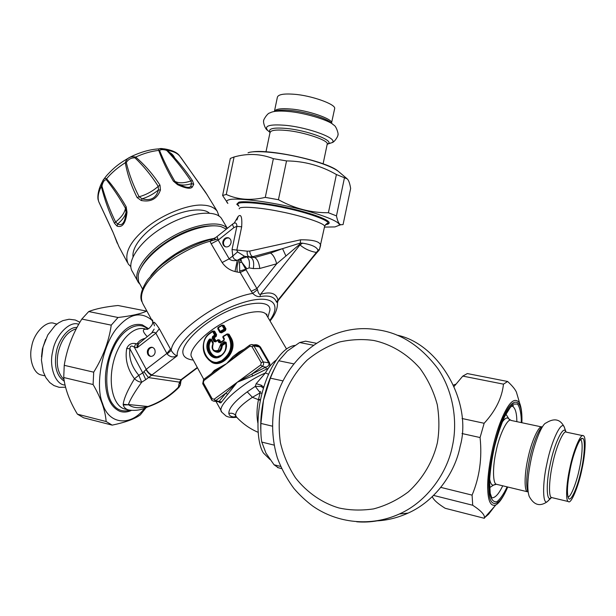 <?xml version="1.0" encoding="UTF-8"?>
<svg xmlns="http://www.w3.org/2000/svg" width="616" height="616" viewBox="0 0 616 616"><rect width="100%" height="100%" fill="white"/><g stroke="black" fill="none" stroke-linecap="round" stroke-linejoin="round"><path stroke-width="0.92" d="M139.84 284.138L138.438 282.528C131.424 272.819 147.078 251.474 169.007 238.577C193.586 223.392 221.267 220.081 227.196 228.459M138.438 282.528L132.532 271.795C125.318 261.608 141.395 239.686 164.01 226.742C189.52 211.558 216.555 209.448 221.729 218.865L227.343 228.336M133.002 256.61C131.863 245.976 145.368 230.584 162.886 220.682C182.251 209.463 203.319 207.238 209.348 213.136M180.911 157.557L207.384 195.118M192.477 180.68C185.393 170.108 177.108 160.037 167.614 150.458L166.189 149.472C160.815 147.94 158.335 148.256 158.759 150.419C162.216 160.075 167.067 170.301 173.319 181.089L177.631 184.731C185.693 188.434 190.583 189.197 192.3 187.018L193.74 184.338L192.477 180.68L190.898 180.965C183.93 170.401 175.968 160.322 167.028 150.735L166.166 150.204C162.478 149.288 160.306 149.457 159.644 150.704C163.525 160.36 168.599 170.563 174.859 181.312L177.978 183.976C185.424 187.572 189.682 188.319 190.752 186.24L191.614 183.653L193.74 184.338M130.731 266.559L128.267 264.025C123.716 253.684 129.884 241.487 146.777 227.435C163.725 213.452 190.19 203.834 203.272 205.174C209.663 205.475 214.306 207.492 217.202 211.219L219.065 216.247M178.093 184.03C181.474 185.493 185.978 185.362 191.614 183.653L190.898 180.965C183.999 183.26 178.648 183.376 174.859 181.312L173.319 181.089M167.028 150.735L167.614 150.458C173.065 151.174 177.108 153.037 179.726 156.056L180.373 156.872M114.422 223.231L115.6 222.014C121.444 217.348 124.725 212.759 125.441 208.231C119.288 197.382 112.905 187.865 106.299 179.664C104.25 179.903 102.795 182.043 101.933 186.086C105.482 198.66 110.041 210.641 115.6 222.014L117.671 223.97C122.299 226.372 125.094 222.468 126.064 212.266L125.441 208.231L126.172 206.768C119.974 195.911 113.436 186.571 106.568 178.756C104.066 177.5 102.325 180.065 101.34 186.448C104.558 199.499 108.924 211.758 114.422 223.231L117.094 226.134C122.384 227.881 125.695 223.269 127.019 212.32L126.172 206.768M160.445 189.974L158.443 189.936C153.538 194.001 148.109 196.958 142.157 198.806C150.712 201.139 156.141 198.183 158.443 189.936L158.235 186.355C151.474 175.675 143.713 166.174 134.966 157.827C131.123 157.773 128.236 159.336 126.303 162.524C129.044 174.143 133.318 185.562 139.108 196.766L142.157 198.806L141.179 200.47C150.789 202.387 157.211 198.891 160.445 189.974L159.991 185.131C153.114 174.467 145.006 165.119 135.666 157.08C130.415 155.964 126.95 157.842 125.279 162.716C127.458 174.659 131.408 186.278 137.137 197.574L141.179 200.47M98.783 201.779L98.475 200.731M159.644 150.704L158.759 150.419C151.467 151.159 143.767 153.376 135.666 157.08L134.966 157.827M126.303 162.524L125.279 162.716C117.695 167.521 111.457 172.873 106.568 178.756L106.299 179.664M101.933 186.086L101.34 186.448C98.344 192.192 97.459 197.22 98.676 201.517L112.72 231.593L118.911 246.6L127.273 262.262M127.019 212.32L126.064 212.266C125.187 216.108 122.384 220.012 117.671 223.97L117.094 226.134M159.991 185.131L158.235 186.355C152.568 191.314 146.192 194.787 139.108 196.766L137.137 197.574M177.978 183.976L177.631 184.731M112.72 231.593L114.861 236.867M237.584 251.913L232.794 256.002L232.04 249.542L247.27 251.182C246.862 254.092 247.486 255.987 249.149 256.864L244.537 256.287L237.584 251.913L236.814 250.111L241.68 226.819C242.265 217.14 241.095 213.683 238.176 216.432L236.952 219.95M247.27 251.182L249.703 251.089L300.523 239.816C313.036 239.655 319.75 241.464 320.666 245.253L319.55 249.118L318.033 250.342L318.072 251.259L312.412 257.981M316.308 253.338L315.515 254.131M211.003 339.47L211.288 339.955M225.833 343.15L222.353 345.43C221.406 352.175 218.472 353.923 213.544 350.689M225.518 342.404L221.814 344.798L222.353 345.43L221.552 345.491C221.606 349.326 219.943 351.466 216.578 351.913L215.769 351.782L218.819 350.958C220.574 349.549 221.313 347.686 221.036 345.376L224.809 342.411L225.71 342.573M142.489 288.958L138.515 281.481L138.169 275.922C139.124 265.95 154.377 249.357 172.134 239.27C188.188 229.683 209.394 223.485 221.19 226.673L226.395 229.098M139.986 270.039C145.361 258.343 156.579 247.509 173.666 237.56C189.628 228.698 204.196 224.832 217.356 225.964M221.159 355.386L215.908 357.118C209.07 357.319 204.92 345.484 210.302 339.539L211.049 339.493M209.586 339.046L211.303 339.177L213.213 342.558L213.128 344.044C211.704 349.495 213.405 351.605 218.226 350.365L220.813 344.059L224.316 341.741L226.126 342.304L225.772 342.712C226.842 347.778 225.348 351.975 221.283 355.293L221.275 355.763C212.227 363.609 201.771 348.025 209.586 339.046L210.757 339.639C206.514 347.64 207.923 353.438 214.992 357.026M278.471 300.161L278.024 300.724L277.985 300.146C276.376 293.247 270.547 291.314 260.499 294.34C259.274 294.725 258.273 293.154 257.503 289.628L245.738 269.254L249.087 267.883L253.307 268.584C254.215 262.878 253.445 259.221 251.012 257.596L249.149 256.864L252.722 256.71L282.551 248.641L300.331 243.074L302.495 243.166C311.735 244.637 316.917 247.024 318.033 250.342L314.145 255.833M249.703 251.089C250.081 254.061 251.089 255.933 252.722 256.71L254.747 257.511L270.493 253.068L282.551 248.641L285.924 255.994L299.63 244.398L299.977 244.906L302.495 243.166M225.564 246.862C228.213 247.224 230.03 245.915 231.015 242.943C231.37 240.386 230.484 238.661 228.359 237.753C225.687 237.345 223.847 238.646 222.846 241.657C222.492 244.244 223.4 245.984 225.564 246.862C223.877 245.738 223.215 244.098 223.577 241.957C224.578 238.962 226.403 237.66 229.067 238.045M238.176 216.432L234.303 222.946M241.68 226.819L236.875 226.341C236.837 223.254 235.705 222.299 233.472 223.469L233.048 223.785C232.355 224.139 232.64 225.418 233.895 227.612L218.203 240.101L229.19 258.828C230.784 260.514 233.464 261.022 237.245 260.36C234.611 259.813 233.133 258.358 232.794 256.002L229.19 258.828L222.137 262.555C225.471 267.244 229.76 270.231 235.012 271.525L237.275 272.064C236.598 267.498 237.291 263.263 239.347 259.344L246.762 256.911L254.747 257.511C257.349 259.128 259.036 262.778 259.806 268.468L276.684 263.794C275.183 258.266 273.119 254.693 270.493 253.068M225.418 342.35L225.695 342.658C226.388 348.879 224.894 353.091 221.221 355.293M224.316 341.741L225.756 343.181L226.095 344.652M220.813 344.059L221.814 344.798L221.552 345.491L220.228 345.445M319.635 249.003L318.895 250.535L316.901 252.306M300.523 239.816L300.331 243.074L299.63 244.398M237.114 219.311L236.991 219.881M249.087 267.883C249.988 262.185 249.21 258.528 246.762 256.911L244.537 256.287L237.245 260.36L235.012 271.525M245.969 269.754L240.194 272.495L239.716 271.017L245.738 269.254L241.772 262.208L240.81 258.835L239.462 262.67L241.772 262.208L246.685 268.522M144.213 338.869L144.983 338.269M258.05 432.278C249.765 428.728 242.558 423.615 236.421 416.94L235.597 415.276C235.389 410.895 240.995 404.905 252.406 397.312L260.129 392.885L262.085 393.239M260.645 391.437L259.652 392.107L260.129 392.885L258.528 399.268L260.568 399.738M217.479 340.086L215.623 341.865L217.664 340.402L218.849 342.504L220.49 342.827L223.885 340.586L224.409 338.831L223.215 336.729L227.142 334.373L229.237 338.038C232.463 346.207 230.484 353.307 223.292 359.336C209.894 371.325 195.303 345.099 209.063 334.142L212.635 331.531L214.63 335.05L212.589 336.505L212.189 338.284L214.037 341.549L215.623 341.865M216.039 341.064L214.206 337.83L213.444 338.107L213.629 337.221L215.639 335.782L215.893 334.911L213.898 331.4L212.635 331.531L212.543 331.108L213.367 331.277L215.361 334.788L212.967 337.999L214.815 341.264L215.5 341.487M223.724 340.24L220.382 342.404L220.49 342.827M220.212 342.488L218.926 340.263L217.664 340.402L217.987 339.87L219.589 342.242L220.351 342.457M213.121 331.046L214.622 331.154L216.609 334.665L216.185 336.413L214.206 337.83L212.589 336.505M277.431 301.994L277.485 302.695L276.461 302.002L318.056 250.365M257.503 289.628L252.752 293.393L251.228 291.26L257.026 288.481L276.684 263.794L285.924 255.994M239.716 271.017L239.462 262.67M215.146 238.846L212.99 238.839L215.97 237.414C216.809 236.275 217.44 236.79 217.879 238.977L218.203 240.101L211.18 243.782L222.137 262.555M212.99 238.839L210.041 241.218L217.879 238.977M138.823 343.574L150.612 333.88C152.614 332.047 154.362 331.824 155.863 333.202L137.175 347.755L138.823 343.574L137.022 343.89C138.546 341.403 140.864 339.655 143.975 338.638M137.175 347.755L137.022 343.89L135.759 343.62L134.311 347.139L137.175 347.755M150.828 356.433C148.741 355.501 147.871 353.738 148.217 351.159C148.872 348.772 150.296 347.516 152.491 347.393L152.522 347.401M134.488 378.74L138.816 375.306C131.724 366.89 128.752 358.073 129.907 348.856C129.984 345.861 131.454 345.291 134.311 347.139L146.208 369.315L142.766 372.911L138.816 375.306L141.695 382.197C139.347 382.143 136.945 380.996 134.488 378.74C127.474 369.2 124.886 359.105 126.727 348.448L129.907 348.856L142.766 372.911L145.738 379.656L141.695 382.197C134.658 391.999 130.23 399.445 128.398 404.512L147.925 406.514C139.455 408.577 133.041 408.015 128.682 404.82L123.192 404.273C123.962 398.398 127.728 389.882 134.488 378.74M180.465 382.744L180.342 384.985L178.347 387.272C169.485 396.188 159.344 402.602 147.925 406.514L147.547 406.968C141.618 410.056 135.212 411.034 128.305 409.917C125.61 408.986 123.924 407.33 123.239 404.943L123.192 404.273M179.033 387.279L178.347 387.272L179.479 382.143L180.958 380.957L180.765 382.082L178.833 384.392M147.162 407.099L147.547 406.968C159.305 403.041 169.762 396.527 178.902 387.418L180.342 384.985L180.965 380.896M130.7 410.456L124.501 408.978C113.891 406.044 107.654 385.177 113.475 361.885C118.634 341.264 132.925 325.533 145.145 328.898L145.145 328.898M126.727 348.448C128.544 344.375 131.547 342.765 135.759 343.62M147.17 336.567C141.973 330.954 142.065 328.559 147.463 329.375M258.528 399.268L258.389 399.961C256.772 408.37 256.579 416.023 257.827 422.923M259.652 392.107L255.278 386.371L261.192 386.486L263.471 388.273M236.49 417.009C231.893 417.225 229.345 416.054 228.844 413.521C228.575 408.4 234.704 401.178 247.224 391.853L255.278 386.371L256.171 383.691L261.207 385.185L261.192 386.486M261.207 385.185L263.81 387.156M219.781 331.762L217.795 328.343L218.018 327.481L222.291 325.063L224.694 328.844L220.166 331.377L218.164 327.858L222.076 325.502L224.501 329.737L220.644 332.055L219.797 331.862L220.166 331.377L221.105 332.17L224.979 329.853L225.394 329.021L224.694 328.844L224.501 329.737L225.394 330.569L225.98 328.859L225.394 329.021L223.392 325.51L222.422 325.102M225.98 328.859L223.97 325.356L222.076 325.502L222.291 325.063M215.4 341.503L213.444 338.107L212.189 338.284M224.024 339.208L222.838 337.214L223.061 336.344L226.942 334.011L227.743 334.195L227.142 334.373L227.343 333.926M222.846 337.083L223.054 336.398M214.399 362.616L216.378 362.847C225.972 363.417 236.652 347.901 230.538 338.03L228.444 334.365L227.743 334.195L229.837 337.861C233.241 346.361 231.254 353.715 223.893 359.921L215.839 362.747C204.597 363.332 198.144 341.749 209.009 333.749M216.185 336.413L214.63 335.05L216.609 334.665M269.762 320.497C283.391 301.755 269.462 292.762 237.476 304.435C207.145 315.23 175.152 343.305 177.262 355.763C175.283 355.463 173.25 353.669 171.171 350.381L159.344 328.775C155.617 323.115 153.661 321.121 153.484 322.776L154.524 325.833M152.36 321.067L143.051 304.081C138.708 295.757 143.312 284.9 156.872 271.51C170.201 258.543 193.078 245.753 210.041 241.218L211.18 243.782M155.086 352.668C155.355 349.557 154.216 347.747 151.682 347.239C149.48 347.362 148.056 348.618 147.401 351.005C147.132 354.138 148.287 355.948 150.866 356.433C153.037 356.279 154.447 355.024 155.086 352.668M181.281 380.134L180.958 380.957L181.774 379.602L181.027 379.702L179.479 382.143L148.471 377.585L143.928 371.617M316.285 252.421C309.979 251.328 304.543 248.818 299.977 244.906L260.499 294.34L260.021 296.619C257.503 296.835 255.078 295.757 252.752 293.393C221.36 298.329 172.796 332.632 171.171 350.381L167.159 353.984C170.008 357.157 173.373 357.75 177.262 355.763L145.738 379.656M252.56 344.69L256.718 345.668L259.698 347.239L268.892 363.109C269.254 365.08 268.237 366.435 265.843 367.167L251.767 374.135L237.222 382.251L225.803 393.193L227.697 394.302L221.567 401.971C220.921 403.218 219.966 403.149 218.703 401.755M213.475 401.132L215.623 400.67L225.803 393.193L218.826 401.771M214.514 371.363L214.322 370.409L226.673 363.586L203.811 380.634L203.688 379.441L215.338 370.755L226.673 363.586L237.799 354L249.665 345.145M268.568 374.266L265.434 372.957C268.538 367.329 272.141 363.017 276.238 360.037M256.171 383.691L265.434 372.957C240.186 383.86 214.892 407.445 222.122 412.466L226.072 416.031C228.605 417.386 232.163 417.802 236.737 417.278M220.374 332.17L221.583 332.848L225.394 330.569M215.769 341.256L214.037 341.549M220.828 342.103L219.643 340.017L217.694 339.909M220.682 342.203L218.849 342.504M210.11 360.884C219.727 370.817 239.231 351.536 231.123 337.861L229.029 334.203L227.481 333.957M214.622 331.154L213.105 331.038M276.461 302.002C274.613 296.789 269.138 294.995 260.021 296.619M167.159 353.984L155.863 333.21L159.344 328.775M182.197 379.264L181.027 379.702L151.69 375.267C149.711 374.551 147.802 372.626 145.961 369.5M203.811 380.634L203.349 382.836L212.174 398.783L214.122 399.237L260.745 364.957L262.239 366.451L251.767 374.135L252.752 375.929L237.222 382.251L227.697 394.302M214.122 399.237L215.623 400.67L221.567 401.971M239.501 352.729L239.047 351.952L244.306 349.149M260.745 364.957L261.215 362.693L251.959 346.646L249.95 346.238L226.673 363.586L233.171 356.418L239.047 351.952M253.738 344.968C256.302 344.298 258.535 345.014 260.452 347.131L269.646 362.986C270.401 365.966 269.3 368.045 266.335 369.207L252.752 375.929M261.215 362.693L263.178 361.923C263.956 363.663 263.64 365.173 262.239 366.451L265.843 367.167L266.335 369.207M223.97 325.356L222.253 325.063M219.643 340.017L218.033 339.67M229.029 334.203L227.312 333.926M274.536 110.865L277.277 97.728C277.6 94.594 283.144 93.439 293.901 94.248C310.864 95.326 335.874 104.235 334.68 108.485L334.411 109.787M42.55 375.29L41.033 374.928C33.38 373.358 28.636 358.489 31.67 346.6C33.803 332.509 46.939 319.827 54.578 323.562L56.911 324.055M569.746 468.56C566.289 483.868 565.519 501.247 568.383 501.563C570.924 504.704 578.617 486.217 582.028 468.807C585.423 453.807 586.301 436.182 583.398 435.782C580.996 432.555 573.25 450.681 569.746 468.56M580.149 439.824L580.603 439.94C583.121 440.278 582.389 455.455 579.456 468.399C576.622 482.89 570.185 498.644 567.875 496.688M570.293 468.568C567.182 484.161 566.628 494.109 568.63 498.429C570.693 502.294 577.346 487.957 580.988 471.286C584.7 455.971 585.585 437.437 582.32 438.446C579.833 437.129 573.273 453.445 570.293 468.568M494.61 506.367L488.588 514.237L484.415 517.848C484.961 514.961 481.065 510.764 472.718 505.259L472.087 495.118C479.556 477.323 482.22 458.135 480.08 437.545L484.145 423.277C495.618 410.78 502.055 397.736 503.465 384.145L507.623 381.481C512.127 385.608 515.061 389.15 516.416 392.115L517.663 396.373M489.628 488.126L490.12 487.302M506.044 414.329L505.99 413.906M454.192 386.294L454.862 385.439M507.623 381.481L467.336 373.565L462.785 376.099L454.208 386.324M432.317 496.635L432.879 497.843C434.411 500.631 438.523 504.111 445.199 508.3L484.345 518.302M503.465 384.145L462.785 376.099M462.054 418.51L484.145 423.277M480.08 437.545L461.992 433.533M440.817 487.387L472.087 495.118M472.718 505.259L433.572 495.418M234.08 156.98L230.33 158.428L222.607 195.48L226.265 194.456C237.938 199.761 250.943 200.731 265.28 197.374L278.432 199.715C294.433 208.531 311.088 212.874 328.405 212.736L336.467 215.893C337.576 221.337 339.016 224.286 340.794 224.748L343.074 224.578L350.643 188.458C349.834 183.36 348.687 180.157 347.201 178.856L336.405 174.536C320.967 165.658 304.35 161.115 286.54 160.915L273.365 158.666C260.753 153.723 247.655 153.161 234.08 156.98L226.265 194.456M238.954 206.252L236.775 204.235L238.739 202.248C243.443 200.585 267.19 203.095 288.858 208.069C308.431 212.374 327.72 218.965 329.106 222.399C329.468 223.531 328.39 224.263 325.864 224.594L325.494 224.648M324.586 227.096L334.973 226.927L339.085 225.31C341.734 221.968 318.572 213.259 293.724 207.623C266.62 201.109 234.704 197.528 229.067 199.769C226.395 200.431 225.995 201.648 227.866 203.419L222.607 195.48M265.28 197.374L273.365 158.666M286.54 160.915L278.432 199.715M344.398 178.047L336.467 215.893M328.405 212.736L336.405 174.536M146.593 311.119L117.987 305.498C105.344 306.791 95.588 308.809 88.727 311.557L81.828 319.057C72.703 333.587 66.844 349.01 64.241 365.327L63.725 377.516C65.15 389.281 69.716 401.501 77.424 414.175L83.661 417.81L112.189 425.132L106.144 421.521C105.305 410.387 100.955 398.059 93.093 384.523L93.701 372.172C103.041 357.088 108.886 341.41 111.25 325.148L118.041 317.494C131.3 315.962 140.818 313.837 146.593 311.119L147.062 311.403M131.185 410.518C127.32 412.25 123.585 412.528 119.974 411.365C110.595 407.191 105.736 396.719 105.398 379.941C105.236 362.847 112.82 342.912 121.198 333.81C127.82 326.164 134.85 323.177 142.296 324.848L148.417 328.613M151.867 320.166C141.387 311.534 130.353 313.521 118.757 326.134C103.242 341.641 94.34 384.461 102.626 403.688C108.994 425.31 131.724 426.334 144.76 407.954M146.285 407.407L140.302 414.907C134.565 419.011 125.194 422.422 112.189 425.132M77.424 414.175L106.144 421.521M88.727 311.557L118.041 317.494M111.25 325.148L81.828 319.057M64.241 365.327L93.701 372.172M93.093 384.523L63.725 377.516M453.622 385.008L455.809 384.184M396.95 335.127C439.077 343.466 472.734 402.633 460.144 446.33C455.162 472.641 435.397 500.993 408.108 513.097C397.767 517.756 387.364 520.343 376.892 520.859M278.347 467.744L274.043 464.764L280.627 466.451M274.074 445.106L261.785 442.08C260.984 437.999 260.691 431.778 260.891 423.423L272.326 426.149M282.998 380.896L270.355 378.162C273.519 370.447 276.338 364.641 278.802 360.753L293.809 363.871M313.444 345.245L299.638 342.527L305.621 341.172L316.347 343.274M294.856 345.43C282.998 346.808 270.316 365.25 263.494 388.18C255.686 413.151 256.603 442.935 263.486 453.068L270.016 459.536M275.645 366.389C270.155 376.576 266.112 387.887 263.502 400.315C261.23 411.18 260.345 421.675 260.861 431.816M261.785 442.08L265.943 453.083L274.043 464.764M270.355 378.162L263.502 400.315L260.891 423.423M299.638 342.527L287.295 351.074L278.802 360.753M153.938 324.055L153.684 323.477M190.752 186.24L192.3 187.018M166.166 150.204L166.189 149.472M167.875 151.59C171.949 153.269 174.444 156.094 175.36 160.06M325.525 224.617L327.781 223.493C330.908 221.013 307.931 212.582 284.746 207.869C261.323 202.687 236.452 201.009 237.791 204.397L238.723 205.967L236.775 204.25M324.432 227.265L324.655 226.203C324.278 223.192 301.047 215.646 280.881 211.727C259.213 207.176 238.215 205.936 239.254 208.863M226.557 346.323L226.095 342.781M211.419 340.186C204.889 347.786 213.529 361.238 221.36 355.193M211.303 339.177L212.967 342.843M212.936 343.836C211.303 348.032 212.358 350.689 216.093 351.813C212.25 350.62 211.188 347.94 212.913 343.759M150.851 275.614C164.98 257.357 192.338 241.757 214.122 238.446M147.517 328.952C138.161 319.873 121.075 330.261 113.56 347.963C104.42 366.127 104.72 395.249 113.159 404.589C117.263 410.133 122.738 412.027 129.576 410.271M218.226 350.365L218.819 350.958M213.213 342.558L213.044 342.989M226.126 342.304C227.265 347.701 225.649 352.19 221.275 355.763M253.307 268.584L259.806 268.468M232.04 249.542L236.875 226.341L233.895 227.612M224.101 339.347L224.409 338.831M123.239 404.943L128.682 404.82M212.174 398.783L211.55 399.676C211.373 400.177 212.243 400.685 214.16 401.201L218.957 401.786M203.349 382.836L202.741 383.745L211.55 399.676M251.959 346.646L253.915 345.892L251.798 344.513L249.757 345.075L249.95 346.238M269.646 362.986L263.178 361.923L253.915 345.892L260.452 347.131M247.224 391.853L252.406 397.312L260.422 400.438M221.906 325.179L218.01 327.481M226.958 334.041L223.061 336.344M231.123 337.861L229.237 338.038M223.893 359.921L223.292 359.336M209.001 333.695L209.063 334.142M212.497 331.185L209.124 334.095M251.228 291.26L240.194 272.495L237.275 272.064M170.478 349.064L166.913 353.43L146.208 369.315C148.063 372.411 150.058 374.266 152.183 374.898M235.597 415.276C233.734 413.39 231.485 412.805 228.844 413.521M211.511 373.604L214.322 370.409M217.756 328.274L218.079 328.852M217.902 328.983L219.897 332.494L220.49 332.224M219.897 332.494L221.583 332.848M220.02 342.519L223.238 340.509M222.792 337.121L224.047 339.801M182.544 379.009L197.39 367.844M197.205 367.521L181.481 379.348M203.78 379.371L191.276 356.425C188.635 350.088 204.335 332.871 223.246 322.815C240.286 312.913 262.616 308.239 266.358 314.714L266.928 315.677M193.07 360.052C185.716 359.12 182.328 356.017 182.906 350.735C184.215 343.135 195.711 330.453 211.257 320.312C236.49 302.964 271.387 297.374 269.885 310.295L267.898 317.332M270.193 132.54L269.916 133.002C270.147 130.292 275.622 129.437 286.34 130.446C303.234 131.847 328.336 140.263 327.265 143.913L327.034 145.037M327.158 144.429L328.035 143.898C334.611 140.517 306.922 130.269 286.278 128.436C273.419 127.35 267.968 128.621 269.939 132.255M267.945 130.669L267.737 130.484C263.764 125.833 269.577 124.101 285.17 125.294C308.362 127.327 339.393 138.893 331.916 142.689L327.204 144.213M331.685 123.408L331.654 122.946C332.802 118.942 307.754 110.233 290.814 109.024C281.127 108.177 275.606 108.994 274.266 111.457C277.423 110.095 282.675 109.756 290.036 110.449C303.996 111.365 327.135 118.38 330.669 122.569L333.21 124.678M269.908 132.34L267.737 130.484C264.526 128.859 262.909 120.728 263.733 120.875C262.655 120.859 267.613 112.805 269.823 112.974C272.911 111.119 278.986 110.611 288.057 111.457C303.719 112.489 329.714 120.366 333.618 125.017C336.398 125.787 338.977 135.32 337.861 134.919C338.669 135.089 334.773 142.219 331.916 142.689L327.265 143.913L323.107 163.817M64.01 379.533C57.904 373.542 55.941 364.564 58.127 352.598C61.384 339.354 67.444 331.431 76.299 328.813M76.977 327.527C69.092 326.426 58.343 339.493 56.287 352.221C53.946 366.327 56.61 375.999 64.295 381.235M65.057 385.015C55.671 385.1 48.718 366.851 52.691 351.536C55.209 335.166 70.062 320.251 78.702 324.363M45.576 339.431L42.381 349.026L41.495 356.833M489.628 478.94C490.436 483.468 491.768 485.508 493.632 485.069L495.318 484.245M509.293 419.481L509.016 419.08C507.453 416.886 505.151 417.941 502.125 422.237M497.143 484.461L496.419 484.284C492.731 483.752 492.569 466.674 495.98 451.836C499.276 434.48 507.992 417.148 511.288 420.482L509.016 419.08L505.89 414.091M542.172 426.996C539.131 424.455 531.092 442.034 527.812 459.051C524.385 474.089 524.147 491.298 527.488 491.745L527.912 491.884C525.879 485.662 526.41 474.867 529.521 459.482C532.332 445.252 538.731 428.674 542.465 426.773M565.28 430.207L564.41 427.412C561.538 421.198 556.21 416.555 546.092 422.946C542.08 423.708 534.334 442.981 530.992 459.983C527.496 477.277 526.888 489.381 529.167 496.303C535.173 507.515 542.18 505.266 547.378 501.617L551.135 497.52M565.858 431.962L565.765 431.77C563.663 424.478 554.377 443.027 550.227 464.179C546.007 482.574 546.407 501.393 550.527 498.182L551.551 497.52M552.129 497.659L551.528 497.52C548.463 497.143 549.018 479.833 552.46 464.641C555.909 446.885 563.894 428.952 566.512 432.201L582.774 435.651M566.019 432.062L564.41 427.412C562.054 419.173 551.59 439.839 546.923 463.594C542.188 484.253 542.719 505.282 547.378 501.617L551.528 497.52L568.383 501.563M507.615 486.971C499.822 506.96 489.073 509.948 488.842 489.404C487.348 472.364 496.026 431.277 504.589 414.907C513.097 395.988 522.029 398.983 521.79 418.31L521.767 422.707M521.375 410.002L519.604 403.033C514.452 396.119 507.892 402.864 499.946 423.277C492.215 443.297 486.655 475.991 487.78 490.567C488.349 501.94 491.052 506.729 495.888 504.928C498.152 503.618 500.477 500.9 502.864 496.773M521.282 422.607L521.282 419.411C520.951 412.235 519.696 407.107 517.525 404.019L513.174 404.096C506.444 409.471 498.929 426.826 493.139 452.337C489.605 471.602 488.619 485.824 490.19 495.01C491.653 500.246 493.955 502.448 497.089 501.617C500.492 498.752 503.842 493.832 507.13 486.856M511.781 406.067L512.566 406.291C515.299 408.108 516.724 413.005 516.839 420.974L516.855 421.667M502.718 485.793C498.906 493.863 495.295 497.874 491.899 497.851M248.04 152.822C252.768 150.52 273.527 151.628 294.64 156.156C313.96 160.199 332.386 166.42 338.669 171.618L347 178.686M437.368 442.781C433.202 460.545 423.331 478.316 408.3 491.922C397.489 499.984 385.901 505.651 373.519 508.916C361.215 510.679 349.634 510.348 338.777 507.923C322.923 503.249 307.361 493.008 295.472 477.8C288.404 466.905 283.375 455.193 280.395 442.681C278.686 430.176 278.809 418.287 280.75 407.007C284.577 390.436 293.409 373.65 307.099 360.16C317.001 351.982 327.851 345.915 339.632 341.957C351.52 339.393 362.955 338.908 373.935 340.509C390.113 343.982 406.714 353.245 419.95 368.345C427.92 379.34 433.695 391.453 437.268 404.666C439.393 417.964 439.424 430.669 437.368 442.781M356.718 521.783C370.74 522.953 384.977 520.358 399.414 513.983C427.219 501.617 447.393 472.626 452.483 445.722C457.734 421.845 453.476 391.645 437.807 368.537C420.189 345.36 399.653 332.394 376.184 329.629C332.447 322.399 284.684 355.455 274.513 405.259C271.294 422.961 272.218 440.417 277.285 457.634C281.381 468.714 286.91 478.955 293.863 488.38C299.491 494.956 305.759 500.839 312.659 506.021C337.391 523.354 370.832 526.965 399.414 513.983L408.108 513.097M98.444 200.593C96.997 198.221 97.667 185.231 107.669 174.474C113.844 167.929 118.703 163.456 131.154 156.618C142.997 150.974 154.023 148.387 164.241 148.856C172.272 150.158 177.439 152.552 179.726 156.056L205.582 192.3L217.202 211.219M117.271 243.251L114.799 236.814M112.782 231.855L98.976 202.233M329.19 223.03L327.781 223.493C327.281 222.938 326.241 223.847 324.655 226.203L319.55 249.118L311.319 259.344M210.857 339.37L212.928 343.728M221.175 355.324L215.931 357.118M229.036 238.03L228.359 237.753M126.742 409.525L124.501 408.978M223.739 340.186L224.031 339.308L222.838 337.214M270.047 320.982C275.19 314.753 277.67 308.662 277.485 302.695L278.024 300.724L314.222 255.732M232.748 224.024L216.547 236.952M203.58 379.525L202.718 383.706M219.781 331.847L217.795 328.343L218.002 327.489M219.797 331.862L220.266 332.17M215.546 341.418L217.533 340.001M217.564 339.978L218.018 339.878M222.83 337.198L223.046 336.351M208.963 333.726C200.085 341.025 200.908 360.098 215.839 362.747L214.383 362.616M209.07 333.649L212.512 331.131M212.535 331.108L213.005 331.015M152.191 319.835C152.776 319.866 152.86 321.283 152.452 324.093C150.381 327.504 148.571 329.198 147.031 329.19M141.757 301.486C139.539 296.465 141.472 289.243 147.571 279.81L158.004 268.214L162.401 264.38L175.745 254.778C187.98 247.678 200.1 242.435 212.096 239.047M154.162 329.137L151.628 333.087M152.491 347.393L151.682 347.239M236.221 416.716L235.066 416.247L235.997 416.524M266.944 315.715L266.828 314.068L266.358 314.714L286.455 348.872M216 401.424L221.575 411.473M269.916 133.002L265.996 151.782M331.485 123.246L334.68 108.485M41.033 374.928L44.899 375.852M65.596 387.225L59.121 387.318L53.938 385.562L49.781 382.582L45.915 377.724L43.197 371.594L41.426 360.037L43.02 346.962L47.817 334.896L55.07 325.602L58.72 322.776L62.855 320.628L69.115 319.234L75.291 320.02L79.911 322.26M527.912 491.876L496.419 484.284L493.632 485.069L489.597 487.633M541.687 426.934L511.288 420.482M580.534 439.578L582.32 438.446M484.415 517.848L495.888 504.928C499.907 502.179 503.85 496.203 507.73 487.002M521.891 422.73C522.199 414.168 521.436 407.607 519.604 403.033L516.416 392.115M491.76 497.774L490.228 493.331L489.535 481.496C490.105 471.14 491.691 459.821 494.294 447.539C497.374 435.497 500.854 425.102 504.735 416.354L510.24 407.515L511.711 406.121L513.513 405.513L512.566 406.291L511.719 406.113M252.537 151.875C270.324 148.964 327.342 161.446 338.138 171.179M339.085 225.31L340.794 224.748M277.57 467.552L281.581 468.576"/></g></svg>
